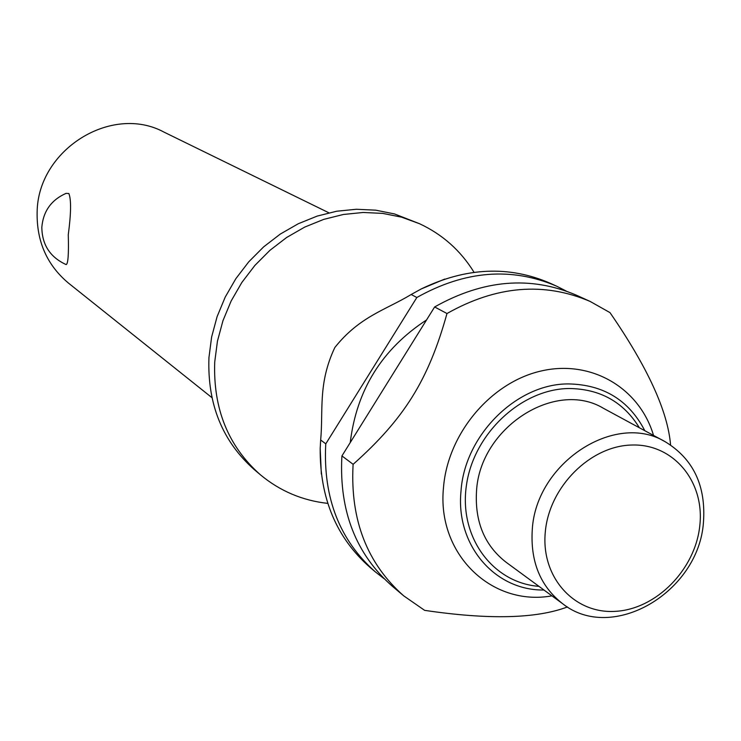 <?xml version="1.0" encoding="UTF-8"?>
<svg xmlns="http://www.w3.org/2000/svg" width="741" height="741" viewBox="0 0 741 741"><rect width="100%" height="100%" fill="white"/><g stroke="black" fill="none" stroke-linecap="round" stroke-linejoin="round"><path stroke-width="1.11" d="M327.754 503.38C302.439 500.573 280.024 491.07 260.499 474.87C228.274 446.415 213.019 408.782 214.733 361.951L217.446 341.166L222.958 320.705L231.146 300.994L241.862 282.441L254.867 265.445L269.9 250.356L286.637 237.481L304.718 227.089L323.761 219.373L343.379 214.473L363.155 212.472L382.699 213.389L401.603 217.169L419.517 223.717C442.516 234.434 460.698 250.634 474.055 272.317M68.274 234.712C68.811 254.126 68.089 264.083 66.134 264.593C50.11 257.229 42.015 244.752 41.829 227.181C43.265 211.166 51.342 199.903 66.051 193.373L68.848 193.521C71.312 199.542 71.127 213.269 68.274 234.712M328.921 212.815L164.048 132.139C111.734 103.703 37.754 149.589 37.133 212.195C36.568 241.464 47.016 265.102 68.468 283.099L211.898 397.63M260.499 474.87L254.478 469.785C222.448 441.506 207.267 404.114 208.943 357.607L211.63 336.97L217.094 316.657L225.218 297.085L235.851 278.672L248.763 261.805L263.694 246.827L280.311 234.054L298.271 223.745L317.194 216.085L336.683 211.231L356.328 209.258L375.752 210.175L394.545 213.945L419.517 223.717M567.458 606.944C536.317 618.707 488.708 619.847 424.63 610.352L403.706 595.847L392.146 586.085C355.995 554.157 339.221 511.225 341.833 457.308L341.934 455.928L434.634 306.959L446.98 313.526C428.455 380.013 404.41 418.656 353.142 464.32L341.934 455.928M403.706 595.847C367.23 563.632 350.336 520.247 353.031 465.709L353.142 464.32M551.943 595.857C491.607 606.796 436.579 554.009 443.507 487.411C447.768 433.661 490.699 382.541 540.884 371.056C591.059 359.2 639.539 387.913 653.525 435.421M703.441 522.544C698.559 592.328 612.223 643.244 562.641 603.711C540.374 586.316 530.25 561.585 532.279 529.528C536.067 462.755 615.262 411.357 665.196 441.738C693.391 458.92 706.136 485.855 703.441 522.544M562.641 603.711L506.047 562.215C484.595 545.459 474.749 521.812 476.509 491.264C479.77 427.65 555.352 379.114 603.48 408.328L665.196 441.738M699.8 525.656C695.336 569.496 656.248 609.324 615.243 611.353C574.192 614.03 540.828 577.22 545.293 532.047C549.137 486.893 590.355 445.721 631.943 445.026C673.606 443.646 704.858 481.807 699.8 525.656M320.668 440.006L320.195 448.416C319.779 498.202 336.433 537.901 370.167 567.513L375.465 571.987C339.795 540.485 323.196 498.221 325.688 445.193L325.79 443.84L320.668 440.006C323.409 410.236 317.796 383.597 334.83 347.52C359.617 316.37 385.82 309.923 411.19 294.501L416.84 297.502L325.79 443.84M384.06 578.665L375.465 571.987M416.84 297.502C464.755 270.613 511.299 266.816 556.472 286.109L550.165 283.229C508.974 265.408 465.959 267.325 421.138 288.99L411.19 294.501M556.472 286.109L566.189 291.028M434.634 306.959C483.327 279.552 530.565 275.615 576.35 295.159L590.123 301.43L609.991 312.619C647.653 367.267 667.845 411.385 670.568 444.971M446.98 313.526C496.211 285.739 543.922 281.71 590.123 301.43M350.243 442.581C356.616 389.905 382.05 349.02 426.566 319.936M543.968 590.012C495.016 590.772 455.502 545.219 461.004 491.209C464.57 435.18 516.838 383.449 568.653 383.921C603.572 384.644 628.97 400.242 644.827 430.716M639.4 427.779C623.552 402.011 600.136 388.923 569.144 388.506C521.34 388.914 473.582 433.624 466.432 485.299C458.688 536.975 492.663 582.889 538.985 586.363M421.138 288.99L444.767 279.061M320.195 448.416L321.325 474.018"/></g></svg>
